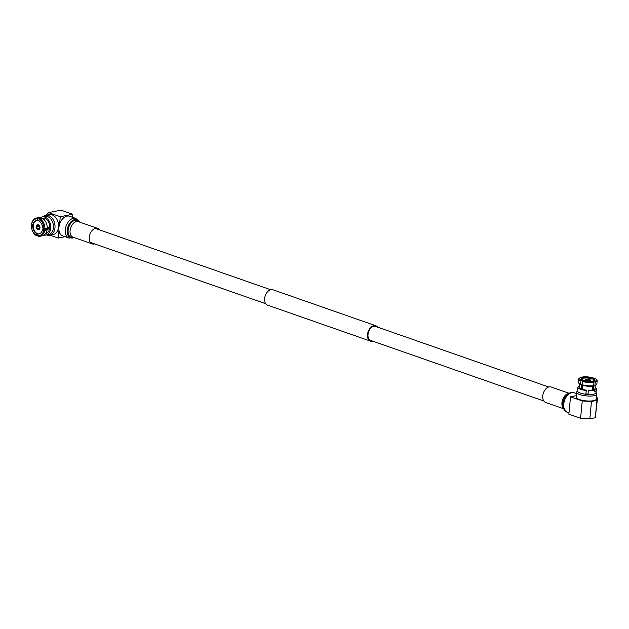 <?xml version="1.0" encoding="UTF-8"?>
<svg xmlns="http://www.w3.org/2000/svg" width="629" height="629" viewBox="0 0 629 629"><rect width="100%" height="100%" fill="white"/><g stroke="black" fill="none" stroke-linecap="round" stroke-linejoin="round"><path stroke-width="0.94" d="M377.589 327.127A8.138 5.252 109.3 0 0 375.788 325.751A8.138 5.252 109.3 0 0 367.517 334.534A8.138 5.252 109.3 0 0 370.418 341.107A8.138 5.252 109.3 0 0 372.683 341.138M375.788 325.751L272.892 289.757A8.138 5.252 109.3 0 0 264.62 298.547A8.138 5.252 109.3 0 0 267.522 305.12L370.418 341.107M548.716 386.984L375.552 326.42A7.422 4.788 109.3 0 0 368.004 334.439A7.422 4.788 109.3 0 0 370.654 340.431L543.818 400.995M579.679 384.06L579.356 387.338A7.839 2.123 5.5 0 0 581.778 389.154A7.839 2.123 5.5 0 0 586.338 390.137L586.212 390.515A9.262 2.516 -174.5 0 1 580.795 389.351A9.262 2.516 -174.5 0 1 577.941 387.197A9.262 2.516 -174.5 0 1 579.49 386.002M577.941 387.197L577.579 390.963A9.262 2.516 5.5 0 0 580.433 393.109A9.262 2.516 5.5 0 0 585.851 394.273L586.212 390.515M595.089 387.503A9.262 2.516 -174.5 0 1 596.386 388.974A9.262 2.516 -174.5 0 1 588.359 390.695L588.485 390.31A7.839 2.123 5.5 0 0 594.963 388.84L595.278 385.561M596.386 388.974L596.025 392.732A9.262 2.516 -174.5 0 1 587.997 394.454L588.359 390.695M586.338 390.137L585.851 394.273M581.353 378.965A6.777 1.84 -174.5 0 1 585.969 377.998A6.777 1.84 -174.5 0 1 592.604 379.02A6.777 1.84 -174.5 0 1 594.609 380.238M589.664 379.601A2.5 0.676 -174.5 0 1 590.434 380.183A2.5 0.676 -174.5 0 1 588.893 380.655A2.5 0.676 -174.5 0 1 586.228 380.278A2.5 0.676 -174.5 0 1 585.457 379.704A2.5 0.676 -174.5 0 1 586.999 379.232A2.5 0.676 -174.5 0 1 589.664 379.601M586.519 380.372L586.826 380.16A1.714 0.464 -174.5 0 0 589.137 380.348L589.176 379.696A1.714 0.464 -174.5 0 1 589.656 380.073A1.714 0.464 -174.5 0 1 589.231 380.333L589.231 380.388M589.137 380.348L589.444 380.459A2.139 0.582 -174.5 0 1 586.535 380.223M589.176 379.696L589.467 379.641A2.139 0.582 -174.5 0 1 590.081 380.105A2.139 0.582 -174.5 0 1 589.538 380.443M586.715 380.183L586.723 380.128A1.714 0.464 -174.5 0 1 586.244 379.743A1.714 0.464 -174.5 0 1 586.668 379.491L586.598 380.073M586.715 380.12L586.763 379.468A1.714 0.464 -174.5 0 1 589.074 379.657L588.988 380.372M586.763 379.468L586.456 379.358A2.139 0.582 -174.5 0 1 589.365 379.601M586.723 380.128L586.432 380.183A2.139 0.582 -174.5 0 1 585.819 379.696A2.139 0.582 -174.5 0 1 586.362 379.381L586.668 379.491M576.266 395.696L570.527 396.836L568.852 414.204L580.591 418.301L582.257 400.94L591.48 401.475L596.968 400.39L595.293 417.758L597.55 397.913L596.402 397.512M580.63 384.225A9.262 2.516 -174.5 0 1 578.719 383.061L579.333 383.753A8.554 2.319 5.5 0 0 581.062 384.814L580.63 384.225L580.944 380.962A9.262 2.516 -174.5 0 1 578.727 379.051A9.262 2.516 -174.5 0 1 579.167 378.383L579.907 377.825A8.554 2.319 -174.5 0 1 581.243 377.243L582.533 377.691L582.47 378.375M580.944 380.962L581.503 380.183A8.554 2.319 -174.5 0 1 579.907 377.825M581.503 380.183L582.729 379.94A6.777 1.84 -174.5 0 1 581.267 378.611A6.777 1.84 -174.5 0 1 582.533 377.691M578.719 383.061A9.262 2.516 -174.5 0 1 578.413 382.314L578.727 379.051M581.935 377.494L582.517 376.991A8.554 2.319 -174.5 0 1 593.178 377.864L593.603 378.516M582.517 376.991L583.806 377.439A6.777 1.84 -174.5 0 1 591.952 378.108L593.178 377.864M593.642 385.656L593.957 382.393L593.501 381.528A8.554 2.319 -174.5 0 1 582.839 380.647L581.967 384.696L582.399 385.278A8.554 2.319 5.5 0 0 593.061 386.159L593.642 385.656A9.262 2.516 -174.5 0 1 581.967 384.696M593.957 382.393A9.262 2.516 -174.5 0 1 582.281 381.426M593.501 381.528L592.219 381.08A6.777 1.84 5.5 0 1 584.066 380.403L582.839 380.647M594.782 381.276L593.493 380.828A6.777 1.84 5.5 0 0 594.759 379.908A6.777 1.84 5.5 0 0 593.296 378.579L594.523 378.336A8.554 2.319 -174.5 0 1 596.245 379.397A8.554 2.319 -174.5 0 1 594.782 381.276L595.231 382.141L594.916 385.404L594.334 385.907A8.554 2.319 5.5 0 0 595.671 385.325L596.41 384.759A9.262 2.516 -174.5 0 1 594.916 385.404M596.245 379.397L596.866 380.089A9.262 2.516 -174.5 0 1 597.173 380.828A9.262 2.516 -174.5 0 1 595.231 382.141M597.173 380.828L596.858 384.091A9.262 2.516 -174.5 0 1 596.41 384.759M593.226 379.263L593.296 378.579M593.493 380.828L593.43 381.496M592.974 386.167L592.597 390.106M581.841 389.178L582.242 385.058M582.635 380.938L582.729 379.94M583.743 378.123L583.806 377.439M591.952 378.108L591.889 378.792M581.149 388.911L581.55 384.712L581.062 384.814M576.596 392.221L576.125 397.158A10.119 2.744 -174.5 0 0 579.246 399.501A10.119 2.744 -174.5 0 0 589.782 401.019A10.119 2.744 -174.5 0 0 596.237 399.25L596.709 394.312A10.119 2.744 -174.5 0 1 590.261 396.081A10.119 2.744 -174.5 0 1 579.726 394.564A10.119 2.744 -174.5 0 1 576.596 392.221A10.119 2.744 -174.5 0 1 576.793 391.765L577.595 390.743M596.709 394.312L595.985 392.897A9.262 2.516 -174.5 0 1 590.041 394.501A9.262 2.516 -174.5 0 1 580.433 393.109A9.262 2.516 -174.5 0 1 577.752 390.546M582.871 385.412L582.485 389.382M592.133 390.177L592.518 386.23M594.334 385.907L593.815 385.726L593.414 389.925M585.976 393.896A7.839 2.123 5.5 0 0 588.029 394.068M594.727 391.262A9.262 2.516 -174.5 0 1 595.93 392.292L596.622 394.131M596.968 400.39L597.55 397.913M591.48 401.475L589.805 418.843L580.591 418.301M595.293 417.758L589.805 418.843M570.527 396.836L582.257 400.94M40.641 217.626L40.61 217.555A9.262 6.612 78.8 0 1 42.222 216.919A9.262 6.612 78.8 0 1 44.879 217.131A9.262 6.612 78.8 0 1 50.737 226.542A9.262 6.612 78.8 0 1 45.823 235.097A9.262 6.612 78.8 0 1 44.006 235.104M45.823 235.097L48.519 234.562A9.262 6.612 -101.2 0 0 53.434 226.015A9.262 6.612 -101.2 0 0 47.568 216.596A9.262 6.612 -101.2 0 0 44.918 216.384L42.222 216.919M45.508 233.705L45.547 233.697A7.839 5.598 -101.2 0 0 49.707 226.464A7.839 5.598 -101.2 0 0 44.745 218.499A7.839 5.598 -101.2 0 0 42.497 218.318A7.839 5.598 -101.2 0 0 42.458 218.326L42.497 218.318M43.896 218.287A7.839 5.598 -101.2 0 0 43.849 218.318L42.78 218.53M39.25 233.854A6.777 4.843 78.8 0 1 37.559 233.658A6.777 4.843 78.8 0 1 33.282 226.943A6.777 4.843 78.8 0 1 36.624 220.575M38.133 220.496A6.777 4.843 78.8 0 1 38.809 220.669A6.777 4.843 78.8 0 1 39.014 220.748M43.11 228.241A6.777 4.843 78.8 0 1 42.937 229.75M37.952 229.561A2.5 1.785 78.8 0 1 36.372 227.022A2.5 1.785 78.8 0 1 37.701 224.718A2.5 1.785 78.8 0 1 38.416 224.773A2.5 1.785 78.8 0 1 39.997 227.313A2.5 1.785 78.8 0 1 38.668 229.616A2.5 1.785 78.8 0 1 37.952 229.561M38.998 228.555L37.952 228.791A1.714 1.227 78.8 0 1 36.922 226.81L39.218 226.464M39.053 226.149L36.93 226.668A1.714 1.227 78.8 0 1 37.826 225.489A1.714 1.227 78.8 0 1 38.267 225.512L38.377 225.489M38.794 224.962L38.267 225.512M36.93 226.668L36.624 226.566A2.139 1.525 78.8 0 1 37.669 225.088A2.139 1.525 78.8 0 1 38.306 225.103M39.116 226.259L37.339 226.574M37.952 228.791L37.913 229.2A2.139 1.525 78.8 0 1 36.608 226.699M39.706 227.643A2.139 1.525 78.8 0 0 38.408 225.135L38.369 225.552A1.714 1.227 78.8 0 1 39.399 227.533L39.997 227.58M39.666 227.627L39.383 227.667A1.714 1.227 78.8 0 1 38.495 228.854A1.714 1.227 78.8 0 1 38.054 228.83L38.864 228.681M39.383 227.667L39.698 227.777A2.139 1.525 78.8 0 1 38.503 229.278A2.139 1.525 78.8 0 1 38.015 229.239L38.054 228.83M38.408 225.135L38.88 225.025M49.919 235.152L58.214 238.053L65.086 236.701M58.214 238.053L58.961 230.316M59.527 224.467L60.274 216.722L72.72 214.261L72.429 217.272M39.698 218.57L39.147 219.348A8.554 6.109 78.8 0 1 43.904 228.516L47.254 228.138A9.262 6.612 78.8 0 0 42.041 218.106L39.698 218.57A9.262 6.612 78.8 0 1 44.911 228.602M39.147 219.348L38.982 221.062A6.777 4.843 78.8 0 1 42.623 228.068L43.904 228.516M44.745 230.379L43.739 230.293A8.554 6.109 78.8 0 1 37.575 235.639L37.999 236.229A9.262 6.612 78.8 0 0 39.981 236.252A9.262 6.612 78.8 0 0 44.745 230.379L47.081 229.915A9.262 6.612 78.8 0 1 42.324 235.789L39.981 236.252M49.549 228.862L46.538 229.459L47.081 229.915M43.739 230.293L42.45 229.844A6.777 4.843 78.8 0 1 39.006 233.909A6.777 4.843 78.8 0 1 37.74 233.933L37.575 235.639M40.704 217.634A9.262 6.612 78.8 0 0 38.723 217.61L36.38 218.074A9.262 6.612 78.8 0 0 31.623 223.955L31.647 224.231A8.554 6.109 78.8 0 1 37.811 218.884L38.361 218.098L40.704 217.634L41.121 218.287M36.38 218.074A9.262 6.612 78.8 0 1 38.361 218.098M31.647 224.231L32.936 224.679A6.777 4.843 -101.2 0 1 36.372 220.614A6.777 4.843 -101.2 0 1 37.646 220.598L37.811 218.884M37.583 235.584L36.663 235.765L36.238 235.175A8.554 6.109 78.8 0 1 31.474 226.008L33.306 225.363M36.663 235.765A9.262 6.612 78.8 0 1 31.45 225.732M36.238 235.175L36.403 233.461A6.777 4.843 -101.2 0 1 32.763 226.456L31.474 226.008M36.891 233.367L36.403 233.461M32.763 226.456L33.258 226.361M33.423 224.584L32.936 224.679M37.646 220.598L39.053 220.315M49.62 228.421L42.45 229.844M37.74 233.933L38.235 233.831M47.254 227.572L49.722 227.085M45.406 218.79L43.598 219.144M43.031 216.761A10.119 7.226 78.8 0 1 45.713 215.362A10.119 7.226 78.8 0 1 48.614 215.59A10.119 7.226 78.8 0 1 55.014 225.874A10.119 7.226 78.8 0 1 49.644 235.207A10.119 7.226 78.8 0 1 46.743 234.979A10.119 7.226 78.8 0 1 46.632 234.939M43.605 216.848A9.262 6.612 78.8 0 1 47.568 216.596A9.262 6.612 78.8 0 1 53.449 226.967A9.262 6.612 78.8 0 1 47.128 234.633M42.835 218.562L44.069 218.318M45.713 215.362L49.251 214.662A10.119 7.226 78.8 0 1 52.152 214.89A10.119 7.226 78.8 0 1 58.552 225.166A10.119 7.226 78.8 0 1 53.182 234.507L49.644 235.207M60.274 216.722L48.535 212.618L46.043 215.299M48.535 212.618L60.982 210.157L72.72 214.261M569.088 393.274L551.114 386.984A8.208 5.299 109.3 0 0 542.764 395.845A8.208 5.299 109.3 0 0 545.689 402.481L563.663 408.764M94.594 243.887A8.208 5.299 -70.7 0 1 92.204 243.879A8.208 5.299 -70.7 0 1 89.247 238.918A8.208 5.299 -70.7 0 1 91.795 230.914A8.208 5.299 -70.7 0 1 97.621 228.39A8.208 5.299 -70.7 0 1 99.492 229.876M62.633 235.836A10.378 6.699 -70.7 0 1 58.89 229.569A10.378 6.699 -70.7 0 1 62.122 219.442A10.378 6.699 -70.7 0 1 69.481 216.242L75.85 218.467A10.378 6.699 -70.7 0 0 68.482 221.667A10.378 6.699 -70.7 0 0 65.259 231.794A10.378 6.699 -70.7 0 0 68.993 238.061L62.633 235.836M566.58 395.154A8.987 5.803 109.3 0 0 566.43 395.295L566.729 395.004A9.6 6.196 109.3 0 0 562.884 403.409A9.6 6.196 109.3 0 0 562.9 405.941C563.348 409.212 564.873 411.366 567.46 412.396L568.978 412.923M566.729 395.004C569.111 392.724 571.643 391.993 574.316 392.803A10.378 6.699 109.3 0 0 563.765 404.007A10.378 6.699 109.3 0 0 567.46 412.396M566.43 395.295A8.987 5.803 109.3 0 0 562.837 403.165A8.987 5.803 109.3 0 0 562.853 405.532A8.987 5.803 109.3 0 0 562.876 405.729M568.6 393.542A8.208 5.299 109.3 0 0 561.956 402.56A8.208 5.299 109.3 0 0 563.45 408.252M74.159 237.573A9.6 6.196 -70.7 0 1 67.209 232.022A9.6 6.196 -70.7 0 1 71.824 220.999A9.6 6.196 -70.7 0 1 79.576 222.076M73.821 237.455A8.987 5.803 -70.7 0 1 68.097 231.975A8.987 5.803 -70.7 0 1 72.052 221.974A8.987 5.803 -70.7 0 1 79.238 221.958M92.204 243.879L73.003 237.164A8.208 5.299 -70.7 0 1 70.047 232.211A8.208 5.299 -70.7 0 1 72.602 224.199A8.208 5.299 -70.7 0 1 78.428 221.675L97.621 228.39M265.729 303.736L90.324 242.393M270.627 289.725L95.223 228.382M596.04 392.52L596.638 393.675M37.669 225.088L38.581 224.844M38.503 229.278L39.438 229.16M562.853 405.532L562.9 405.941M574.316 392.803L576.471 393.557M74.23 237.589L68.993 238.061M79.647 222.1L75.85 218.467"/></g></svg>

